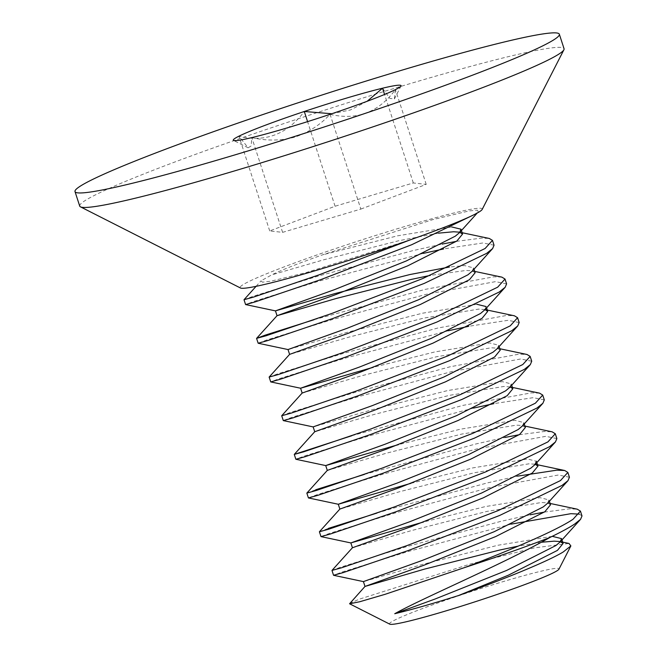 <?xml version="1.0" encoding="UTF-8"?>
<svg xmlns="http://www.w3.org/2000/svg" width="657" height="657" viewBox="0 0 657 657"><rect width="100%" height="100%" fill="white"/><g stroke="black" fill="none" stroke-linecap="round" stroke-linejoin="round"><path stroke-width="0.49" stroke-dasharray="3.29 2.46" d="M482.164 209.452A127.318 7.769 -18 0 0 385.856 232.274A127.318 7.769 -18 0 0 248.215 281.861A127.318 7.769 -18 0 0 240.446 287.988M79.719 206.093A254.637 15.546 162 0 1 96.004 194.603A254.637 15.546 162 0 1 364.003 97.688A254.637 15.546 162 0 1 564.059 48.725M382.538 88.21L389.897 98.419L394.364 98.936L395.424 89.631C378.572 112.404 356.784 120.633 330.069 114.326C320.099 124.994 308.273 132.615 294.582 137.182C280.613 140.844 266.356 140.984 251.82 137.6L251.155 145.961L248.132 147.817L238.926 136.18C265.272 142.626 287.06 134.398 304.29 111.485M331.801 113.751L350.411 109.965L367.132 101.293M360.849 209.082L426.212 184.387L413.319 182.958L335.07 206.241L269.715 230.935L282.609 232.356L360.849 209.082L330.069 114.326M426.212 184.387L395.424 89.631M282.609 232.356L251.82 137.6M269.715 230.935L238.926 136.18M335.07 206.241L307.583 121.635M413.319 182.958L384.567 94.468M389.757 624.15A89.122 5.437 162 0 1 395.194 619.863A89.122 5.437 162 0 1 491.543 585.149A89.122 5.437 162 0 1 558.959 569.176M349.581 603.528L359.182 599.217L470.962 563.854L534.33 547.872L568.987 543.454M244.018 299.699L252.929 296.364L318.497 275.973L412.736 250.67L442.03 244.1M423.248 253.388L320.066 280.802L254.497 301.202L245.578 304.552M506.596 283.881L495.501 281.639L426.869 294.18L332.631 319.483L267.062 339.874L258.144 343.233M269.148 377.052L278.059 373.718L343.627 353.318L437.866 328.024L506.498 315.475L514.456 315.812M448.386 330.742L345.204 358.155L279.636 378.555L270.709 381.906M281.713 415.725L290.624 412.391L356.193 391.991L450.439 366.696L519.063 354.156L527.021 354.493M531.727 361.235L520.631 358.985L452.008 371.534L357.769 396.828L292.201 417.228L283.274 420.579M473.516 408.087L370.334 435.501L304.766 455.901L295.839 459.251M306.844 493.07L315.762 489.744M556.865 438.58L545.762 436.338L477.138 448.879L382.9 474.182L317.331 494.581L308.412 497.932M319.417 531.751L328.328 528.417M569.43 477.253L558.327 475.011L489.703 487.56L395.465 512.854L329.896 533.254L320.977 536.605M331.982 570.424L340.893 567.09L406.461 546.698L500.7 521.395L529.994 514.825M511.212 524.114L408.03 551.527L342.461 571.927L333.542 575.277M456.385 241.357L481.359 238.13L489.317 238.466M494.031 245.209L482.936 242.959L443.606 248.937M314.112 319.696L425.301 289.351L493.924 276.802L501.891 277.139M519.161 322.554L508.066 320.312L468.737 326.283M351.815 435.722L463.004 405.369L531.628 392.829L539.586 393.165M544.3 399.908L533.197 397.666L493.867 403.636M364.38 474.395L475.569 444.05L504.863 437.472M519.219 434.729L544.193 431.501L552.151 431.838M376.946 513.076L393.896 508.017L488.135 482.723L517.429 476.153M544.349 512.082L569.323 508.855L577.281 509.191M581.995 515.934L579.31 514.127M474.099 214.675L478.403 211.735L477.253 210.15L468.958 210.954L432.758 219.635L322.39 254.891C298.401 263.4 281.5 270.06 271.694 274.881L261.051 280.818L262.447 282.198L271.045 281.155L305.998 272.63L410.099 239.904M541.294 542.255L518.348 546.082M550.541 504.773L547.453 502.884L541.59 502.49L486.903 511.417L411.923 530.454L352.423 547.766M534.888 464.203L529.025 463.809L474.338 472.744L399.357 491.781L339.858 509.093M525.411 427.42L522.315 425.531L516.459 425.136L461.764 434.072L386.792 453.1L327.293 470.412M510.161 386.948L503.886 386.464L449.199 395.391L374.219 414.427L314.728 431.739M500.281 350.074L497.185 348.185L491.321 347.783L436.634 356.718L361.654 375.755L302.163 393.067M485.022 309.603L478.756 309.11L424.069 318.045L349.089 337.082L289.589 354.386M475.151 272.721L472.054 270.832L466.191 270.438L430.384 275.357M438.474 233.153L398.939 240.692L323.958 259.729L271.694 274.881M552.241 536.334L497.899 545.261L422.919 564.297L363.428 581.609M547.585 503.278L548.973 499.936L540.021 497.653L485.326 506.588L423.527 521.995M536.835 462.585L536.408 461.263L527.448 458.98L472.761 467.907L410.954 483.314M522.455 425.933L523.843 422.591L514.883 420.299L460.196 429.235L398.388 444.641M509.881 387.252L511.277 383.91L502.318 381.627L447.631 390.562L372.65 409.59L313.159 426.902M497.316 348.58L498.712 345.237L489.752 342.954L435.065 351.881L373.258 367.288M484.751 309.907L486.139 306.564L486.574 307.887M476.842 304.281L422.5 313.208L347.52 332.245L288.021 349.557M472.186 271.226L473.574 267.884L464.622 265.6L449.47 266.997M451.704 226.936L397.362 235.863L322.39 254.891M248.132 147.825L233.547 140.426M394.389 98.952L401.008 86.01M547.453 502.884L550.114 503.451M522.315 425.531L524.984 426.097M509.75 386.858L512.419 387.425M497.185 348.185L499.854 348.744M472.054 270.832L474.715 271.398M459.489 232.159L462.15 232.718M256.082 286.329L261.051 280.818M548.973 499.936L549.408 501.258M523.843 422.591L524.27 423.913M511.277 383.91L511.704 385.232M498.712 345.237L499.139 346.559M473.574 267.884L474.009 269.206M477.22 213.049L478.403 211.735"/><path stroke-width="0.99" d="M80.466 206.848L240.446 287.988A127.318 7.769 -18 0 0 343.759 261.987A127.318 7.769 -18 0 0 474.099 214.675A127.318 7.769 -18 0 0 482.164 209.452L563.903 49.776A254.637 15.546 162 0 1 547.774 60.214A254.637 15.546 162 0 1 287.084 154.838A254.637 15.546 162 0 1 80.466 206.848A254.637 15.546 162 0 1 79.719 206.093L75.005 191.589A254.637 15.546 162 0 1 91.29 180.1A254.637 15.546 162 0 1 359.297 83.184A254.637 15.546 162 0 1 559.345 34.221A254.637 15.546 162 0 1 543.06 45.711A254.637 15.546 162 0 1 275.061 142.626A254.637 15.546 162 0 1 75.005 191.589M286.879 127.984A88.21 5.387 -18 0 0 330.069 114.326A88.21 5.387 -18 0 0 395.424 89.631A88.21 5.387 -18 0 0 401.008 86.01A88.21 5.387 -18 0 0 382.538 88.21A88.21 5.387 -18 0 0 304.29 111.485A88.21 5.387 -18 0 0 238.926 136.18A88.21 5.387 -18 0 0 233.547 140.426A88.21 5.387 -18 0 0 251.82 137.6A88.21 5.387 -18 0 0 286.879 127.984M559.345 34.221L564.059 48.725A254.637 15.546 162 0 1 563.903 49.776M307.583 121.635L304.29 111.485L331.801 113.751M367.132 101.293L382.538 88.21L384.567 94.468M570.867 545.91L563.271 551.954C547.109 561.792 501.365 580.238 458.446 595.571L508.313 575.22L557.44 550.394L563.115 543.446L560.019 541.557L568.987 543.454L570.867 545.91L558.959 569.176A89.122 5.437 162 0 1 553.317 572.83A89.122 5.437 162 0 1 462.076 605.943A89.122 5.437 162 0 1 389.757 624.15L349.573 603.767L364.996 586.438L423.913 565.242L495.748 536.539L544.875 511.721L550.541 504.773L549.408 501.258M458.446 595.571C432.314 603.775 411.068 609.827 394.734 613.728C422.279 598.174 504.716 563.353 550.081 537.377C561.029 532.088 569.217 527.653 574.629 524.072L580.574 519.317L581.995 515.934L580.427 511.097L573.06 519.244C556.996 530.117 512.517 549.367 465.296 567.344A127.318 7.769 -18 0 0 550.081 537.377M465.296 567.344L385.109 594.314L359.666 601.763L349.573 603.767M244.01 299.723L245.595 304.569L255.088 301.916L320.575 279.71L411.668 244.741L474.099 214.675A127.318 7.769 -18 0 1 410.099 239.904L319.006 274.872L253.52 297.087L244.01 299.723L256.082 286.329M462.15 232.718L489.317 238.466L492.463 240.372L485.096 248.51L422.665 278.584L331.571 313.545L266.085 335.76L256.583 338.371L265.494 335.045L314.112 319.696M256.575 338.396L258.16 343.241L267.654 340.597L333.14 318.382L424.241 283.413L486.665 253.347L492.61 248.592L494.031 245.209L492.463 240.372M474.715 271.398L501.891 277.139L505.028 279.044L497.661 287.191L435.238 317.257L344.137 352.218L278.65 374.433L269.14 377.069L289.597 354.386L348.514 333.198L420.349 304.487L469.476 279.668L475.151 272.721L474.009 269.206M269.14 377.069L270.733 381.914L280.227 379.27L345.705 357.055L436.806 322.086L499.23 292.02L505.184 287.265L506.596 283.881L505.028 279.044M484.62 309.504L514.456 315.812L517.593 317.725L510.226 325.864L447.803 355.93L356.702 390.899L291.215 413.113L281.705 415.741L302.163 393.058L361.079 371.87L432.914 343.168L482.041 318.341L487.716 311.393L485.022 309.603M281.705 415.741L283.298 420.595L292.792 417.942L358.27 395.728L449.372 360.767L511.795 330.701L517.749 325.938L519.161 322.554L517.593 317.725M499.854 348.744L527.021 354.493L530.158 356.398L522.791 364.536L460.368 394.602L369.267 429.571L303.789 451.786L294.279 454.398L351.815 435.722M294.27 454.422L295.864 459.268L305.357 456.623L370.844 434.408L461.937 399.44L524.368 369.374L530.314 364.619L531.727 361.235L530.158 356.398M512.419 387.425L539.586 393.165L542.723 395.071L535.356 403.217L472.933 433.283L381.832 468.244L316.354 490.459L306.835 493.095L327.293 470.412L386.209 449.216L458.044 420.513L507.171 395.695L512.846 388.747L510.161 386.948M306.835 493.095L308.429 497.94L317.922 495.296L383.409 473.081L474.502 438.112L536.933 408.046L542.879 403.291L544.3 399.908L542.723 395.071M524.984 426.097L552.151 431.838L555.296 433.743L547.93 441.89L485.498 471.956L394.405 506.925L328.919 529.14L319.401 531.768L339.858 509.085L398.774 487.896L470.617 459.194L519.736 434.367L525.411 427.42L524.27 423.913M319.401 531.768L320.994 536.613L330.487 533.969L395.974 511.754L487.067 476.793L549.498 446.727L555.444 441.964L556.865 438.58L555.288 433.743M560.495 480.563L498.063 510.629L406.97 545.597L341.484 567.812L331.982 570.424L333.542 575.277L343.053 572.649L408.539 550.435L499.64 515.466L562.063 485.4L568.009 480.645L569.43 477.253L567.862 472.424L560.495 480.563M442.03 244.1L456.385 241.357M443.606 248.937L423.248 253.388M468.737 326.283L448.386 330.742M493.867 403.636L473.516 408.087M315.762 489.744L364.38 474.395M504.863 437.472L519.219 434.729M328.328 528.417L376.946 513.076M517.429 476.153L556.758 470.174L564.716 470.511L567.862 472.424M529.994 514.825L544.349 512.082M550.114 503.451L577.281 509.191L580.427 511.097M579.31 514.127L570.9 513.684L511.212 524.114M560.019 541.557L554.155 541.163L541.294 542.255M518.348 546.082L499.468 550.098L424.488 569.126L364.988 586.438L363.42 581.609L422.336 560.413L494.179 531.71L543.298 506.884L547.585 503.278L568.009 480.645M423.527 521.995L350.854 542.928L352.423 547.766L411.348 526.569L483.182 497.866L532.301 473.04L537.976 466.092L535.291 464.302M517.749 325.938L497.316 348.58L493.037 352.185L443.91 377.003L372.076 405.706L313.159 426.902L314.728 431.739L373.644 410.543L445.479 381.84L494.606 357.022L500.281 350.074L499.139 346.559M430.384 275.357L411.504 279.373L336.524 298.401L277.024 315.713L335.949 294.517L407.783 265.814L456.911 240.996L462.577 234.048L459.489 232.159L453.626 231.757L438.474 233.153M394.734 613.728L434.909 599.085L506.744 570.383L555.871 545.556L560.15 541.951L561.538 538.609L552.241 536.334M333.559 575.294L363.42 581.609M350.854 542.928L409.771 521.732L481.606 493.029L530.733 468.211L535.02 464.606L536.408 461.263M410.954 483.314L338.289 504.256L397.206 483.059L469.041 454.357L518.168 429.538L522.455 425.933L542.879 403.291M398.388 444.641L325.724 465.583L384.641 444.387L456.475 415.684L505.603 390.858L509.881 387.252L530.314 364.619M373.258 367.288L300.586 388.23L359.51 367.033L431.345 338.33L480.472 313.512L484.751 309.907L505.184 287.265M486.139 306.564L476.842 304.281M289.597 354.386L288.021 349.557L346.945 328.36L418.78 299.658L467.907 274.831L472.186 271.226L492.61 248.592M449.47 266.997L409.935 274.536L334.955 293.572L275.455 310.876L334.372 289.688L406.215 260.985L455.334 236.159L459.621 232.553L461.009 229.211L451.704 226.936M352.431 547.757L331.982 570.424M534.888 464.203L564.716 470.511M314.728 431.731L294.279 454.398M277.032 315.713L256.583 338.371M561.538 538.609L563.115 543.446M536.835 462.585L537.976 466.092M308.429 497.94L338.289 504.256L339.858 509.093M295.864 459.268L325.724 465.583L327.293 470.412M511.704 385.232L512.846 388.747M270.733 381.914L300.594 388.23L302.163 393.067M486.574 307.887L487.716 311.393M245.595 304.569L275.464 310.884L277.024 315.713M461.009 229.211L462.577 234.048M560.15 541.951L580.574 519.317M350.863 542.937L320.994 536.613M535.02 464.606L555.444 441.964M313.159 426.91L283.298 420.595M288.029 349.557L258.16 343.241M459.621 232.553L477.22 213.049"/></g></svg>
